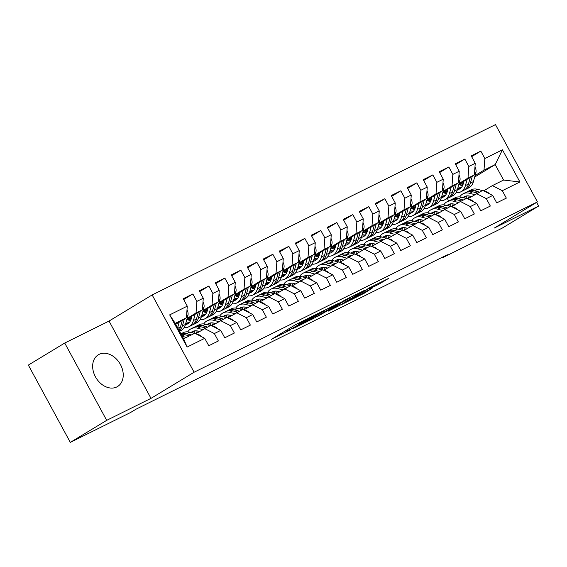 <?xml version="1.0" encoding="UTF-8"?>
<svg xmlns="http://www.w3.org/2000/svg" width="567" height="567" viewBox="0 0 567 567"><rect width="100%" height="100%" fill="white"/><g stroke="black" fill="none" stroke-linecap="round" stroke-linejoin="round"><path stroke-width="0.85" d="M315.429 314.77L295.683 324.608L271.395 339.371L290.836 329.675L286.165 331.73L303.132 322.219L298.469 324.281L300.007 323.204L315.429 314.77M99.097 354.368A18.555 13.906 58.8 0 0 98.325 354.793A18.555 13.906 58.8 0 0 95.752 377.367A18.555 13.906 58.8 0 0 116.788 386.956A18.555 13.906 58.8 0 0 117.56 386.531A18.555 13.906 58.8 0 0 120.133 363.957A18.555 13.906 58.8 0 0 99.097 354.368M378.529 284.393L388.579 278.425L369.315 287.937L342.142 304.273L364.298 293.189L372.115 288.277L351.264 299.567L347.599 301.283L348.889 300.382L370.584 287.533L374.248 285.825L369.868 288.638L378.529 284.393L378.09 283.585M447.356 254.753L136.023 409.197L130.63 412.464L70.315 442.388L106.688 420.345L151.006 398.36L194.112 372.228L537.438 201.909L494.332 228.033L538.65 206.048L502.277 228.097L441.962 258.013L447.356 254.753M339.257 302.991L317.584 313.742L293.302 328.506L315.458 317.414L339.194 302.877M344.899 300.049L364.156 290.545L339.874 305.301L328.321 311.127L338.938 304.607L332.949 307.534L317.47 316.528L344.899 300.049M194.112 372.228L152.147 294.939L495.473 124.612L537.438 201.909M187.138 347.054L169.675 314.876L187.273 306.152L186.423 317.768L175.224 323.325L183.616 338.782L187.138 347.054L204.737 338.322L208.769 345.735L218.366 340.973L214.34 333.559L220.74 330.384L224.766 337.797L234.362 333.035L230.337 325.621L236.737 322.446L240.762 329.866L250.366 325.104L246.333 317.683L252.733 314.508L256.759 321.928L266.362 317.166L262.337 309.745L268.737 306.57L272.762 313.99L282.359 309.228L278.333 301.814L284.733 298.639L288.759 306.052L298.355 301.29L294.33 293.876L300.73 290.701L304.755 298.114L314.359 293.352L310.333 285.938L316.726 282.763L320.759 290.176L330.355 285.414L326.33 278L332.73 274.825L336.755 282.246L346.352 277.483L342.326 270.062L348.726 266.887L352.752 274.308L362.356 269.545L358.323 262.124L364.723 258.956L368.748 266.37L378.352 261.607L374.326 254.193L380.726 251.018L384.752 258.432L394.349 253.669L390.323 246.255L396.723 243.08L400.749 250.494L410.345 245.731L406.319 238.317L412.719 235.142L416.745 242.556L426.349 237.8L422.323 230.379L428.723 227.204L432.749 234.625L442.345 229.862L438.319 222.441L444.719 219.266L448.745 226.687L458.342 221.924L454.316 214.503L460.716 211.335L464.742 218.749L474.345 213.986L470.312 206.572L476.712 203.397L480.745 210.811L490.342 206.048L486.316 198.634L492.716 195.459L496.742 202.873L506.338 198.11L502.312 190.696L492.39 185.607L503.588 180.051L495.189 164.593L483.991 170.15L475.096 175.536M183.68 299.525L192.844 293.968L183.247 298.731L187.273 306.152M192.844 293.968L196.869 301.389L203.269 298.214L202.419 309.837L186.89 319.242A15.111 9.979 63.6 0 0 190.555 320.667M199.676 291.587L208.84 286.03L199.244 290.793L203.269 298.214M208.84 286.03L212.873 293.451L219.266 290.276L218.415 301.899L202.887 311.311A15.111 9.979 63.6 0 0 206.551 312.729M215.673 283.656L224.844 278.099L215.24 282.862L219.266 290.276M224.844 278.099L228.87 285.513L235.27 282.338L234.419 293.961L218.89 303.373A15.111 9.979 63.6 0 0 222.547 304.791M231.669 275.718L240.84 270.161L231.244 274.924L235.27 282.338M240.84 270.161L244.866 277.575L251.266 274.4L250.416 286.023L234.887 295.435A15.111 9.979 63.6 0 0 238.551 296.853M247.673 267.78L256.837 262.223L247.24 266.986L251.266 274.4M256.837 262.223L260.863 269.637L267.263 266.462L266.412 278.085L250.883 287.497A15.111 9.979 63.6 0 0 254.548 288.915M263.669 259.842L272.84 254.285L263.237 259.048L267.263 266.462M272.84 254.285L276.866 261.706L283.266 258.531L282.409 270.147L266.887 279.559A15.111 9.979 63.6 0 0 270.544 280.984M279.666 251.904L288.837 246.347L279.233 251.11L283.266 258.531M288.837 246.347L292.863 253.768L299.263 250.593L298.412 262.216L282.883 271.621A15.111 9.979 63.6 0 0 286.541 273.046M295.669 243.966L304.833 238.409L295.237 243.172L299.263 250.593M304.833 238.409L308.859 245.83L315.259 242.655L314.409 254.278L298.88 263.69A15.111 9.979 63.6 0 0 302.544 265.108M311.666 236.035L320.83 230.478L311.233 235.241L315.259 242.655M320.83 230.478L324.863 237.892L331.256 234.717L330.405 246.34L314.876 255.752M327.662 228.097L336.833 222.54L327.23 227.303L331.256 234.717M336.833 222.54L340.859 229.954L347.259 226.779L346.409 238.402L330.88 247.814A15.111 9.979 63.6 0 0 334.537 249.232M343.659 220.159L352.83 214.602L343.233 219.365L347.259 226.779M352.83 214.602L356.856 222.016L363.256 218.841L362.405 230.464L346.876 239.876M359.662 212.221L368.826 206.664L359.23 211.427L363.256 218.841M368.826 206.664L372.852 214.085L379.252 210.91L378.402 222.526L362.873 231.938A15.111 9.979 63.6 0 0 366.537 233.363M375.659 204.283L384.83 198.726L375.226 203.489L379.252 210.91M384.83 198.726L388.856 206.147L395.256 202.972L394.405 214.595L378.876 224M391.655 196.352L400.826 190.795L391.223 195.551L395.256 202.972M400.826 190.795L404.852 198.209L411.252 195.034L410.402 206.657L394.873 216.07A15.111 9.979 63.6 0 0 398.537 217.487M407.659 188.414L416.823 182.857L407.226 187.62L411.252 195.034M416.823 182.857L420.849 190.271L427.249 187.096L426.398 198.719L410.869 208.132A15.111 9.979 63.6 0 0 414.534 209.549M423.655 180.476L432.819 174.919L423.223 179.682L427.249 187.096M432.819 174.919L436.852 182.333L443.245 179.158L442.395 190.781L426.873 200.194A15.111 9.979 63.6 0 0 430.53 201.611M439.652 172.538L448.823 166.981L439.219 171.744L443.245 179.158M448.823 166.981L452.849 174.395L459.249 171.227L458.398 182.843L442.87 192.256A15.111 9.979 63.6 0 0 446.527 193.68M455.648 164.6L464.82 159.043L455.223 163.806L459.249 171.227M464.82 159.043L468.845 166.464L475.245 163.289L474.395 174.905L458.866 184.318A15.111 9.979 63.6 0 0 462.53 185.742M471.652 156.662L480.816 151.105L471.22 155.868L475.245 163.289M480.816 151.105L484.842 158.526L502.44 149.794L519.911 181.964L502.312 190.696M467.732 198.79L482.786 190.37L492.716 195.459M486.316 198.634L476.386 193.545M463.615 182.496L459.794 184.814M447.002 192.567L445.563 193.439M460.992 185.317L463.204 183.977M474.692 177.017L495.189 164.593L502.44 149.794M484.842 158.526L483.991 170.15M451.736 206.728L460.39 201.476L466.79 198.301L476.712 203.397M470.312 206.572L460.39 201.476M447.384 191.277L444.464 193.049M474.395 174.905L467.995 178.081L459.1 183.474M447.618 190.434L443.798 192.752M430.998 200.505L429.559 201.377M468.845 166.464L467.995 178.081M435.739 214.659L450.793 206.239L460.716 211.335M454.316 214.503L444.393 209.414M431.388 199.215L428.468 200.987M458.398 182.843L451.998 186.019L443.103 191.412M431.615 198.372L427.802 200.683M415.001 208.443L413.563 209.315M452.849 174.395L451.998 186.019M419.736 222.597L434.79 214.177L444.719 219.266M438.319 222.441L428.39 217.352M415.384 207.153L412.464 208.925M442.395 190.781L435.995 193.957L427.1 199.35M415.618 206.31L411.798 208.621M399.005 216.381L397.566 217.253M436.852 182.333L435.995 193.957M403.739 230.535L418.793 222.115L428.723 227.204M422.323 230.379L412.393 225.29M399.388 215.091L396.468 216.863M426.398 198.719L419.998 201.895L411.103 207.288M399.622 214.248L395.801 216.559M383.001 224.312L381.563 225.191M420.849 190.271L419.998 201.895M387.743 238.473L402.797 230.053L412.719 235.142M406.319 238.317L396.397 233.228M383.391 223.029L380.471 224.794M410.402 206.657L404.002 209.833L395.107 215.219M383.625 222.179L379.805 224.497M367.005 232.25L365.566 233.122M404.852 198.209L404.002 209.833M371.739 246.411L386.8 237.991L396.723 243.08M390.323 246.255L380.4 241.166M367.388 230.96L364.468 232.732M394.405 214.595L388.005 217.771L379.11 223.157M367.622 230.117L363.808 232.435M351.008 240.188L349.57 241.06M388.856 206.147L388.005 217.771M355.743 254.349L364.397 249.097L370.797 245.922L380.726 251.018M374.326 254.193L364.397 249.097M351.391 238.898L348.471 240.67M378.402 222.526L372.002 225.701L363.107 231.095M351.625 238.055L347.805 240.373M335.012 248.126L333.573 248.998M372.852 214.085L372.002 225.701M339.746 262.28L354.8 253.86L364.723 258.956M358.323 262.124L348.4 257.035M335.395 246.836L332.475 248.608M362.405 230.464L356.005 233.639L347.11 239.033M335.629 245.993L331.808 248.303M319.008 256.064L317.57 256.936M356.856 222.016L356.005 233.639M323.743 270.218L338.804 261.798L348.726 266.887M342.326 270.062L332.404 264.973M319.398 254.774L316.478 256.546M346.409 238.402L340.009 241.577L331.114 246.971M319.625 253.931L315.812 256.241M303.012 264.002L301.573 264.874M340.859 229.954L340.009 241.577M307.746 278.156L322.8 269.736L332.73 274.825M326.33 278L316.4 272.911M303.395 262.712L300.475 264.477M330.405 246.34L324.005 249.515L315.11 254.909M303.628 261.862L299.808 264.179M287.015 271.933L285.577 272.805M324.863 237.892L324.005 249.515M291.75 286.094L306.804 277.674L316.726 282.763M310.333 285.938L300.404 280.849M287.398 270.65L284.478 272.415M314.409 254.278L308.009 257.453L299.114 262.84M287.632 269.8L283.812 272.117M271.012 279.871L269.573 280.743M308.859 245.83L308.009 257.453M275.753 294.032L290.807 285.612L300.73 290.701M294.33 293.876L284.407 288.787M271.402 278.581L268.482 280.353M298.412 262.216L292.012 265.384L283.117 270.778M271.636 277.738L267.815 280.055M255.015 287.809L253.577 288.681M292.863 253.768L292.012 265.384M259.75 301.97L274.804 293.543L284.733 298.639M278.333 301.814L268.411 296.718M255.398 286.519L252.478 288.291M282.409 270.147L276.016 273.322L267.114 278.716M255.632 285.676L251.819 287.993M239.019 295.747L237.58 296.619M276.866 261.706L276.016 273.322M243.753 309.901L258.807 301.481L268.737 306.57M262.337 309.745L252.407 304.656M239.402 294.457L236.482 296.229M266.412 278.085L260.012 281.26L251.117 286.654M239.635 293.614L235.815 295.924M223.022 303.685L221.584 304.557M260.863 269.637L260.012 281.26M227.757 317.839L242.811 309.419L252.733 314.508M246.333 317.683L236.411 312.594M223.405 302.395L220.485 304.167M250.416 286.023L244.016 289.198L235.121 294.592M223.639 301.552L219.819 303.862M207.019 311.623L205.58 312.495M244.866 277.575L244.016 289.198M211.753 325.777L226.814 317.357L236.737 322.446M230.337 325.621L220.414 320.532M207.409 310.333L204.489 312.098M234.419 293.961L228.019 297.136L219.124 302.523M207.635 309.483L203.822 311.8M191.022 319.554L189.584 320.426M228.87 285.513L228.019 297.136M195.757 333.715L210.811 325.295L220.74 330.384M214.34 333.559L204.411 328.47M191.405 318.271L188.485 320.036M218.415 301.899L212.015 305.074L203.121 310.461M191.639 317.421L187.819 319.738M212.873 293.451L212.015 305.074M183.616 338.782L194.814 333.233L204.737 338.322M202.419 309.837L196.019 313.005L187.124 318.399M196.869 301.389L196.019 313.005M441.714 257.546L441.962 258.013M538.65 206.048L536.658 202.384M151.006 398.36L109.034 321.064L64.723 343.049L106.688 420.345M64.723 343.049L28.35 365.091L70.315 442.388M109.034 321.064L152.147 294.939M448.695 200.959L447.356 198.5M483.729 190.852L492.39 185.607M186.423 317.768L175.727 324.253M169.675 314.876L175.224 323.325M503.588 180.051L519.911 181.964M320.355 312.424L297.101 326.429L309.15 320.022L323.424 311.368L324.969 310.298L320.27 312.268M348.471 298.873L349.761 297.98L346.097 299.688L334.069 306.726L348.471 298.873M175.99 324.09L175.869 324.522M179.186 322.155L177.634 327.769M186.975 309.929L187.075 310.014A6.308 4.167 63.6 0 1 187.918 315.514L185.459 324.452A18.201 12.027 63.6 0 1 180.639 330.816L179.576 331.348M182.333 320.249L180.497 326.911A18.201 12.027 63.6 0 1 179.002 330.285M179.427 331.078A18.201 12.027 -116.4 0 0 182.418 325.954L184.325 319.044M201.25 336.529A6.308 4.167 -116.4 0 0 198.209 334.459L196.147 333.913M194.382 333.446L189.662 332.191A18.201 12.027 -116.4 0 0 183.176 332.68L180.908 333.8M186.38 337.415L182.283 336.323M191.341 334.955L186.621 333.701A18.201 12.027 -116.4 0 0 180.93 333.843M181.192 334.317A18.201 12.027 63.6 0 1 184.7 334.658L189.421 335.905M191.986 316.152L191.263 318.789A15.111 9.979 63.6 0 1 187.259 324.076A15.111 9.979 63.6 0 1 185.388 324.685M195.183 314.217L193.453 320.483A18.201 12.027 63.6 0 1 188.634 326.847A18.201 12.027 63.6 0 1 184.062 327.669M202.979 301.991L203.071 302.076A6.308 4.167 63.6 0 1 203.922 307.576L201.455 316.514A18.201 12.027 63.6 0 1 196.636 322.878L193.595 324.388A18.201 12.027 -116.4 0 0 198.415 318.023L200.321 311.106M198.33 312.311L196.494 318.973A18.201 12.027 63.6 0 1 191.674 325.345L188.634 326.847M185.813 323.162A15.111 9.979 -116.4 0 0 188.683 323.126M192.603 324.799A18.201 12.027 -116.4 0 0 193.595 324.388M189.477 322.318A15.111 9.979 63.6 0 1 186.182 321.822M207.99 308.221L207.26 310.858A15.111 9.979 63.6 0 1 203.262 316.145A15.111 9.979 63.6 0 1 201.391 316.747M211.179 306.286L209.457 312.545A18.201 12.027 63.6 0 1 204.637 318.909A18.201 12.027 63.6 0 1 200.059 319.731M218.975 294.053L219.075 294.138A6.308 4.167 63.6 0 1 219.918 299.638L217.452 308.576A18.201 12.027 63.6 0 1 212.632 314.947L209.592 316.45A18.201 12.027 -116.4 0 0 214.411 310.085L216.318 303.168M214.333 304.373L212.497 311.035A18.201 12.027 63.6 0 1 207.678 317.407L204.637 318.909M201.809 315.231A15.111 9.979 -116.4 0 0 204.68 315.188M208.599 316.861A18.201 12.027 -116.4 0 0 209.592 316.45M205.474 314.38A15.111 9.979 63.6 0 1 202.178 313.884M217.246 328.591A6.308 4.167 -116.4 0 0 214.206 326.521L212.143 325.975M197.259 330.922A15.111 9.979 -116.4 0 0 196.416 333.311M210.378 325.508L205.658 324.26A18.201 12.027 -116.4 0 0 199.173 324.742L196.132 326.252A18.201 12.027 -116.4 0 0 195.204 326.79M202.639 329.547L197.663 328.222A18.201 12.027 -116.4 0 0 191.178 328.711A18.201 12.027 -116.4 0 0 187.755 331.858M199.442 331.482L197.933 331.078A15.111 9.979 -116.4 0 0 192.546 331.482A15.111 9.979 -116.4 0 0 190.994 332.546M207.338 327.017L202.617 325.763A18.201 12.027 -116.4 0 0 196.132 326.252M193.836 333.304A15.111 9.979 63.6 0 1 195.289 330.781M191.178 328.711L194.212 327.202A18.201 12.027 63.6 0 1 200.704 326.72L205.417 327.967M194.169 330.922A15.111 9.979 -116.4 0 0 192.525 332.957M233.243 320.66A6.308 4.167 -116.4 0 0 230.202 318.583L228.14 318.037M213.256 322.992A15.111 9.979 -116.4 0 0 212.419 325.373M226.382 317.57L221.662 316.322A18.201 12.027 -116.4 0 0 215.169 316.804L212.136 318.314A18.201 12.027 -116.4 0 0 211.208 318.852M218.635 321.609L213.66 320.291A18.201 12.027 -116.4 0 0 207.175 320.773A18.201 12.027 -116.4 0 0 203.751 323.92M215.446 323.544L213.929 323.14A15.111 9.979 -116.4 0 0 208.55 323.544A15.111 9.979 -116.4 0 0 206.998 324.608M223.341 319.079L218.621 317.832A18.201 12.027 -116.4 0 0 212.136 318.314M209.84 325.366A15.111 9.979 63.6 0 1 211.293 322.843M207.175 320.773L210.215 319.264A18.201 12.027 63.6 0 1 216.7 318.782L221.421 320.029M210.166 322.984A15.111 9.979 -116.4 0 0 208.528 325.019M223.986 300.283L223.256 302.92A15.111 9.979 63.6 0 1 219.259 308.207A15.111 9.979 63.6 0 1 217.388 308.809M227.176 298.348L225.453 304.607A18.201 12.027 63.6 0 1 220.634 310.978A18.201 12.027 63.6 0 1 216.055 311.793M234.972 286.115L235.071 286.2A6.308 4.167 63.6 0 1 235.915 291.7L233.455 300.638A18.201 12.027 63.6 0 1 228.636 307.009L225.595 308.519A18.201 12.027 -116.4 0 0 230.415 302.147L232.321 295.23M230.33 296.435L228.494 303.097A18.201 12.027 63.6 0 1 223.674 309.469L220.634 310.978M217.806 307.293A15.111 9.979 -116.4 0 0 220.683 307.257M224.603 308.93A18.201 12.027 -116.4 0 0 225.595 308.519M221.477 306.442A15.111 9.979 63.6 0 1 218.182 305.946M239.983 292.345L239.26 294.982A15.111 9.979 63.6 0 1 235.255 300.269A15.111 9.979 63.6 0 1 233.384 300.871M243.179 290.41L241.45 296.669A18.201 12.027 63.6 0 1 236.63 303.04A18.201 12.027 63.6 0 1 232.052 303.855M250.975 278.177L251.068 278.262A6.308 4.167 63.6 0 1 251.911 283.769L249.452 292.7A18.201 12.027 63.6 0 1 244.632 299.071L241.592 300.581A18.201 12.027 -116.4 0 0 246.411 294.209L248.318 287.292M246.326 288.504L244.49 295.159A18.201 12.027 63.6 0 1 239.671 301.531L236.63 303.04M233.81 299.355A15.111 9.979 -116.4 0 0 236.68 299.319M240.599 300.992A18.201 12.027 -116.4 0 0 241.592 300.581M237.474 298.504A15.111 9.979 63.6 0 1 234.178 298.015M249.246 312.722A6.308 4.167 -116.4 0 0 246.206 310.645L244.136 310.099M229.252 315.054A15.111 9.979 -116.4 0 0 228.416 317.442M242.378 309.632L237.658 308.384A18.201 12.027 -116.4 0 0 231.173 308.866L228.132 310.376A18.201 12.027 -116.4 0 0 227.204 310.914M234.632 313.671L229.656 312.353A18.201 12.027 -116.4 0 0 223.171 312.835A18.201 12.027 -116.4 0 0 219.748 315.982M231.442 315.606L229.933 315.202A15.111 9.979 -116.4 0 0 224.546 315.606A15.111 9.979 -116.4 0 0 222.994 316.677M239.338 311.141L234.618 309.894A18.201 12.027 -116.4 0 0 228.132 310.376M225.836 317.428A15.111 9.979 63.6 0 1 227.289 314.905M223.171 312.835L226.212 311.326A18.201 12.027 63.6 0 1 232.697 310.844L237.417 312.098M226.162 315.046A15.111 9.979 -116.4 0 0 224.525 317.081M265.243 304.784A6.308 4.167 -116.4 0 0 262.202 302.714L260.14 302.161M245.256 307.116A15.111 9.979 -116.4 0 0 244.412 309.504M258.375 301.701L253.655 300.446A18.201 12.027 -116.4 0 0 247.169 300.928L244.129 302.438A18.201 12.027 -116.4 0 0 243.2 302.976M250.635 305.733L245.66 304.415A18.201 12.027 -116.4 0 0 239.168 304.897A18.201 12.027 -116.4 0 0 235.752 308.051M247.439 307.668L245.929 307.271A15.111 9.979 -116.4 0 0 240.543 307.668A15.111 9.979 -116.4 0 0 238.99 308.739M255.334 303.203L250.614 301.956A18.201 12.027 -116.4 0 0 244.129 302.438M241.833 309.49A15.111 9.979 63.6 0 1 243.286 306.967M239.168 304.897L242.208 303.388A18.201 12.027 63.6 0 1 248.693 302.906L253.414 304.16M242.166 307.116A15.111 9.979 -116.4 0 0 240.521 309.143M255.986 284.407L255.256 287.044A15.111 9.979 63.6 0 1 251.259 292.331A15.111 9.979 63.6 0 1 249.381 292.933M259.176 282.472L257.453 288.731A18.201 12.027 63.6 0 1 252.634 295.102A18.201 12.027 63.6 0 1 248.055 295.924M266.972 270.246L267.064 270.331A6.308 4.167 63.6 0 1 267.915 275.831L265.448 284.769A18.201 12.027 63.6 0 1 260.629 291.133L257.588 292.643A18.201 12.027 -116.4 0 0 262.408 286.271L264.314 279.361M262.33 280.566L260.487 287.228A18.201 12.027 63.6 0 1 255.667 293.593L252.634 295.102M249.806 291.417A15.111 9.979 -116.4 0 0 252.676 291.381M256.596 293.054A18.201 12.027 -116.4 0 0 257.588 292.643M253.47 290.573A15.111 9.979 63.6 0 1 250.175 290.077M281.239 296.846A6.308 4.167 -116.4 0 0 278.199 294.776L276.136 294.23M261.252 299.178A15.111 9.979 -116.4 0 0 260.416 301.566M274.371 293.763L269.651 292.508A18.201 12.027 -116.4 0 0 263.166 292.99L260.125 294.5A18.201 12.027 -116.4 0 0 259.204 295.046M266.632 297.795L261.656 296.477A18.201 12.027 -116.4 0 0 255.171 296.959A18.201 12.027 -116.4 0 0 251.748 300.113M263.442 299.73L261.926 299.333A15.111 9.979 -116.4 0 0 256.546 299.73A15.111 9.979 -116.4 0 0 254.987 300.801M271.338 295.265L266.618 294.018A18.201 12.027 -116.4 0 0 260.125 294.5M257.829 301.552A15.111 9.979 63.6 0 1 259.289 299.036M255.171 296.959L258.212 295.457A18.201 12.027 63.6 0 1 264.697 294.968L269.417 296.222M258.162 299.178A15.111 9.979 -116.4 0 0 256.525 301.205M271.983 276.469L271.253 279.106A15.111 9.979 63.6 0 1 267.255 284.393A15.111 9.979 63.6 0 1 265.384 285.003M275.172 274.534L273.45 280.8A18.201 12.027 63.6 0 1 268.63 287.164A18.201 12.027 63.6 0 1 264.052 287.986M282.968 262.308L283.068 262.393A6.308 4.167 63.6 0 1 283.911 267.893L281.445 276.831A18.201 12.027 63.6 0 1 276.632 283.195L273.592 284.705A18.201 12.027 -116.4 0 0 278.411 278.333L280.318 271.423M278.326 272.628L276.49 279.29A18.201 12.027 63.6 0 1 271.671 285.655L268.63 287.164M265.803 283.479A15.111 9.979 -116.4 0 0 268.68 283.443M272.599 285.116A18.201 12.027 -116.4 0 0 273.592 284.705M269.474 282.635A15.111 9.979 63.6 0 1 266.171 282.139M297.243 288.908A6.308 4.167 -116.4 0 0 294.195 286.838L292.133 286.292M277.249 291.24A15.111 9.979 -116.4 0 0 276.413 293.628M290.375 285.825L285.655 284.57A18.201 12.027 -116.4 0 0 279.17 285.059L276.129 286.562A18.201 12.027 -116.4 0 0 275.201 287.108M282.628 289.857L277.653 288.539A18.201 12.027 -116.4 0 0 271.168 289.028A18.201 12.027 -116.4 0 0 267.744 292.175M279.439 291.792L277.929 291.395A15.111 9.979 -116.4 0 0 272.543 291.799A15.111 9.979 -116.4 0 0 270.991 292.863M287.334 287.334L282.614 286.08A18.201 12.027 -116.4 0 0 276.129 286.562M273.833 293.614A15.111 9.979 63.6 0 1 275.286 291.098M271.168 289.028L274.208 287.519A18.201 12.027 63.6 0 1 280.693 287.037L285.414 288.284M274.159 291.24A15.111 9.979 -116.4 0 0 272.521 293.267M287.979 268.531L287.256 271.175A15.111 9.979 63.6 0 1 283.252 276.455A15.111 9.979 63.6 0 1 281.381 277.065M291.176 266.596L289.446 272.862A18.201 12.027 63.6 0 1 284.627 279.226A18.201 12.027 63.6 0 1 280.048 280.048M298.965 254.37L299.064 254.455A6.308 4.167 63.6 0 1 299.908 259.955L297.448 268.893A18.201 12.027 63.6 0 1 292.629 275.257L289.588 276.767A18.201 12.027 -116.4 0 0 294.408 270.402L296.314 263.485M294.323 264.69L292.487 271.352A18.201 12.027 63.6 0 1 287.667 277.724L284.627 279.226M281.799 275.541A15.111 9.979 -116.4 0 0 284.677 275.505M288.596 277.178A18.201 12.027 -116.4 0 0 289.588 276.767M285.47 274.697A15.111 9.979 63.6 0 1 282.175 274.201M313.239 280.97A6.308 4.167 -116.4 0 0 310.199 278.9L308.136 278.354M293.252 283.302A15.111 9.979 -116.4 0 0 292.409 285.69M306.371 277.887L301.651 276.639A18.201 12.027 -116.4 0 0 295.166 277.121L292.125 278.631A18.201 12.027 -116.4 0 0 291.197 279.17M298.632 281.927L293.649 280.608A18.201 12.027 -116.4 0 0 287.164 281.09A18.201 12.027 -116.4 0 0 283.741 284.237M295.435 283.861L293.926 283.457A15.111 9.979 -116.4 0 0 288.539 283.861A15.111 9.979 -116.4 0 0 286.987 284.925M303.331 279.396L298.611 278.142A18.201 12.027 -116.4 0 0 292.125 278.631M289.829 285.683A15.111 9.979 63.6 0 1 291.282 283.16M287.164 281.09L290.205 279.581A18.201 12.027 63.6 0 1 296.69 279.099L301.41 280.346M290.155 283.302A15.111 9.979 -116.4 0 0 288.518 285.336M303.976 260.6L303.253 263.237A15.111 9.979 63.6 0 1 299.248 268.524A15.111 9.979 63.6 0 1 297.377 269.127M307.172 258.665L305.443 264.924A18.201 12.027 63.6 0 1 300.623 271.295A18.201 12.027 63.6 0 1 296.052 272.11M314.969 246.432L315.061 246.517A6.308 4.167 63.6 0 1 315.911 252.017L313.445 260.955A18.201 12.027 63.6 0 1 308.625 267.326L305.585 268.829A18.201 12.027 -116.4 0 0 310.404 262.464L312.311 255.547M310.319 256.752L308.483 263.414A18.201 12.027 63.6 0 1 303.664 269.786L300.623 271.295M297.803 267.61A15.111 9.979 -116.4 0 0 300.673 267.567M304.592 269.24A18.201 12.027 -116.4 0 0 305.585 268.829M301.467 266.759A15.111 9.979 63.6 0 1 298.171 266.263M329.236 273.039A6.308 4.167 -116.4 0 0 326.195 270.962L324.133 270.416M309.249 275.371A15.111 9.979 -116.4 0 0 308.405 277.759M322.368 269.949L317.648 268.701A18.201 12.027 -116.4 0 0 311.163 269.183L308.122 270.693A18.201 12.027 -116.4 0 0 307.194 271.232M314.628 273.989L309.653 272.67A18.201 12.027 -116.4 0 0 303.168 273.152A18.201 12.027 -116.4 0 0 299.745 276.299M311.432 275.923L309.922 275.519A15.111 9.979 -116.4 0 0 304.536 275.923A15.111 9.979 -116.4 0 0 302.984 276.994M319.327 271.458L314.607 270.211A18.201 12.027 -116.4 0 0 308.122 270.693M305.826 277.745A15.111 9.979 63.6 0 1 307.286 275.222M303.168 273.152L306.201 271.643A18.201 12.027 63.6 0 1 312.693 271.161L317.414 272.408M306.159 275.364A15.111 9.979 -116.4 0 0 304.522 277.398M319.979 252.662L319.249 255.299A15.111 9.979 63.6 0 1 315.252 260.586A15.111 9.979 63.6 0 1 313.381 261.189M323.169 250.727L321.446 256.986A18.201 12.027 63.6 0 1 316.627 263.357A18.201 12.027 63.6 0 1 312.048 264.172M330.965 238.494L331.064 238.579A6.308 4.167 63.6 0 1 331.908 244.079L329.441 253.017A18.201 12.027 63.6 0 1 324.622 259.388L321.581 260.898A18.201 12.027 -116.4 0 0 326.401 254.526L328.307 247.609M318.541 257.17A15.111 9.979 63.6 0 1 314.891 255.745M326.323 248.814L324.487 255.476A18.201 12.027 63.6 0 1 319.668 261.848L316.627 263.357M313.799 259.672A15.111 9.979 -116.4 0 0 316.67 259.636M320.596 261.309A18.201 12.027 -116.4 0 0 321.581 260.898M317.47 258.821A15.111 9.979 63.6 0 1 314.168 258.325M345.239 265.101A6.308 4.167 -116.4 0 0 342.192 263.024L340.129 262.478M325.245 267.433A15.111 9.979 -116.4 0 0 324.409 269.821M338.371 262.011L333.651 260.763A18.201 12.027 -116.4 0 0 327.159 261.245L324.126 262.755A18.201 12.027 -116.4 0 0 323.197 263.294M330.625 266.051L325.649 264.732A18.201 12.027 -116.4 0 0 319.164 265.214A18.201 12.027 -116.4 0 0 315.741 268.361M327.435 267.985L325.919 267.581A15.111 9.979 -116.4 0 0 320.539 267.985A15.111 9.979 -116.4 0 0 318.987 269.056M335.331 263.52L330.611 262.273A18.201 12.027 -116.4 0 0 324.126 262.755M321.829 269.807A15.111 9.979 63.6 0 1 323.282 267.284M319.164 265.214L322.205 263.705A18.201 12.027 63.6 0 1 328.69 263.223L333.41 264.477M322.155 267.426A15.111 9.979 -116.4 0 0 320.518 269.46M335.976 244.724L335.246 247.361A15.111 9.979 63.6 0 1 331.248 252.648A15.111 9.979 63.6 0 1 329.377 253.251M339.172 242.789L337.443 249.048A18.201 12.027 63.6 0 1 332.623 255.419A18.201 12.027 63.6 0 1 328.045 256.234M346.961 230.556L347.061 230.641A6.308 4.167 63.6 0 1 347.904 236.148L345.445 245.079A18.201 12.027 63.6 0 1 340.625 251.45L337.585 252.96A18.201 12.027 -116.4 0 0 342.404 246.588L344.311 239.671M342.319 240.883L340.483 247.545A18.201 12.027 63.6 0 1 335.664 253.91L332.623 255.419M329.796 251.734A15.111 9.979 -116.4 0 0 332.673 251.698M336.592 253.371A18.201 12.027 -116.4 0 0 337.585 252.96M333.467 250.883A15.111 9.979 63.6 0 1 330.171 250.394M361.236 257.163A6.308 4.167 -116.4 0 0 358.195 255.093L356.126 254.54M341.242 259.495A15.111 9.979 -116.4 0 0 340.406 261.883M354.368 254.08L349.648 252.825A18.201 12.027 -116.4 0 0 343.163 253.307L340.122 254.817A18.201 12.027 -116.4 0 0 339.194 255.356M346.621 258.113L341.646 256.794A18.201 12.027 -116.4 0 0 335.161 257.276A18.201 12.027 -116.4 0 0 331.738 260.43M343.432 260.047L341.922 259.651A15.111 9.979 -116.4 0 0 336.536 260.047A15.111 9.979 -116.4 0 0 334.984 261.118M351.327 255.582L346.607 254.335A18.201 12.027 -116.4 0 0 340.122 254.817M337.826 261.869A15.111 9.979 63.6 0 1 339.279 259.353M335.161 257.276L338.201 255.774A18.201 12.027 63.6 0 1 344.686 255.285L349.407 256.539M338.152 259.495A15.111 9.979 -116.4 0 0 336.514 261.522M351.972 236.786L351.249 239.423A15.111 9.979 63.6 0 1 347.245 244.71A15.111 9.979 63.6 0 1 345.374 245.32M355.169 234.851L353.439 241.11A18.201 12.027 63.6 0 1 348.62 247.481A18.201 12.027 63.6 0 1 344.041 248.303M362.965 222.625L363.057 222.711A6.308 4.167 63.6 0 1 363.908 228.21L361.441 237.148A18.201 12.027 63.6 0 1 356.622 243.512L353.581 245.022A18.201 12.027 -116.4 0 0 358.401 238.65L360.307 231.74M350.541 241.301A15.111 9.979 63.6 0 1 346.884 239.869M358.316 232.945L356.48 239.607A18.201 12.027 63.6 0 1 351.66 245.972L348.62 247.481M345.799 243.796A15.111 9.979 -116.4 0 0 348.67 243.76M352.589 245.433A18.201 12.027 -116.4 0 0 353.581 245.022M349.463 242.952A15.111 9.979 63.6 0 1 346.168 242.456M377.232 249.225A6.308 4.167 -116.4 0 0 374.192 247.155L372.129 246.61M357.245 251.557A15.111 9.979 -116.4 0 0 356.402 253.945M370.364 246.142L365.644 244.887A18.201 12.027 -116.4 0 0 359.159 245.376L356.119 246.879A18.201 12.027 -116.4 0 0 355.19 247.425M362.625 250.175L357.649 248.856A18.201 12.027 -116.4 0 0 351.157 249.338A18.201 12.027 -116.4 0 0 347.741 252.492M359.428 252.109L357.919 251.713A15.111 9.979 -116.4 0 0 352.532 252.109A15.111 9.979 -116.4 0 0 350.98 253.18M367.324 247.651L362.604 246.397A18.201 12.027 -116.4 0 0 356.119 246.879M353.822 253.931A15.111 9.979 63.6 0 1 355.275 251.415M351.157 249.338L354.198 247.836A18.201 12.027 63.6 0 1 360.683 247.347L365.403 248.601M354.155 251.557A15.111 9.979 -116.4 0 0 352.511 253.584M367.976 228.848L367.246 231.485A15.111 9.979 63.6 0 1 363.249 236.772A15.111 9.979 63.6 0 1 361.37 237.382M371.165 226.913L369.443 233.179A18.201 12.027 63.6 0 1 364.624 239.543A18.201 12.027 63.6 0 1 360.045 240.365M378.962 214.687L379.054 214.773A6.308 4.167 63.6 0 1 379.904 220.272L377.438 229.21A18.201 12.027 63.6 0 1 372.618 235.574L369.578 237.084A18.201 12.027 -116.4 0 0 374.397 230.719L376.304 223.802M374.319 225.007L372.476 231.669A18.201 12.027 63.6 0 1 367.657 238.034L364.624 239.543M361.796 235.858A15.111 9.979 -116.4 0 0 364.666 235.822M368.585 237.495A18.201 12.027 -116.4 0 0 369.578 237.084M365.46 235.014A15.111 9.979 63.6 0 1 362.164 234.518M393.229 241.287A6.308 4.167 -116.4 0 0 390.188 239.217L388.126 238.672M373.242 243.619A15.111 9.979 -116.4 0 0 372.406 246.007M386.361 238.204L381.648 236.949A18.201 12.027 -116.4 0 0 375.156 237.438L372.115 238.941A18.201 12.027 -116.4 0 0 371.194 239.487M378.621 242.237L373.646 240.918A18.201 12.027 -116.4 0 0 367.161 241.407A18.201 12.027 -116.4 0 0 363.738 244.554M375.432 244.171L373.915 243.775A15.111 9.979 -116.4 0 0 368.536 244.179A15.111 9.979 -116.4 0 0 366.984 245.242M383.327 239.713L378.607 238.459A18.201 12.027 -116.4 0 0 372.115 238.941M369.819 245.993A15.111 9.979 63.6 0 1 371.279 243.477M367.161 241.407L370.201 239.898A18.201 12.027 63.6 0 1 376.686 239.416L381.407 240.663M370.152 243.619A15.111 9.979 -116.4 0 0 368.515 245.646M383.972 220.917L383.242 223.554A15.111 9.979 63.6 0 1 379.245 228.834A15.111 9.979 63.6 0 1 377.374 229.444M387.162 218.982L385.44 225.241A18.201 12.027 63.6 0 1 380.62 231.605A18.201 12.027 63.6 0 1 376.041 232.427M394.958 206.749L395.057 206.835A6.308 4.167 63.6 0 1 395.901 212.334L393.434 221.272A18.201 12.027 63.6 0 1 388.622 227.636L385.581 229.146A18.201 12.027 -116.4 0 0 390.401 222.781L392.307 215.864M382.534 225.425A15.111 9.979 63.6 0 1 378.884 224M390.316 217.069L388.48 223.731A18.201 12.027 63.6 0 1 383.661 230.103L380.62 231.605M377.792 227.92A15.111 9.979 -116.4 0 0 380.67 227.884M384.589 229.557A18.201 12.027 -116.4 0 0 385.581 229.146M381.463 227.076A15.111 9.979 63.6 0 1 378.161 226.58M409.232 233.349A6.308 4.167 -116.4 0 0 406.185 231.279L404.122 230.734M389.238 235.681A15.111 9.979 -116.4 0 0 388.402 238.069M402.364 230.266L397.644 229.018A18.201 12.027 -116.4 0 0 391.159 229.5L388.119 231.01A18.201 12.027 -116.4 0 0 387.19 231.549M394.618 234.306L389.642 232.987A18.201 12.027 -116.4 0 0 383.157 233.469A18.201 12.027 -116.4 0 0 379.734 236.616M391.428 236.241L389.919 235.837A15.111 9.979 -116.4 0 0 384.532 236.241A15.111 9.979 -116.4 0 0 382.98 237.304M399.324 231.775L394.604 230.521A18.201 12.027 -116.4 0 0 388.119 231.01M385.822 238.062A15.111 9.979 63.6 0 1 387.275 235.539M383.157 233.469L386.198 231.96A18.201 12.027 63.6 0 1 392.683 231.478L397.403 232.725M386.148 235.681A15.111 9.979 -116.4 0 0 384.511 237.715M399.969 212.979L399.246 215.616A15.111 9.979 63.6 0 1 395.242 220.903A15.111 9.979 63.6 0 1 393.37 221.506M403.165 211.044L401.436 217.303A18.201 12.027 63.6 0 1 396.617 223.674A18.201 12.027 63.6 0 1 392.038 224.489M410.962 198.811L411.054 198.897A6.308 4.167 63.6 0 1 411.897 204.396L409.438 213.334A18.201 12.027 63.6 0 1 404.618 219.705L401.578 221.208A18.201 12.027 -116.4 0 0 406.397 214.843L408.304 207.926M406.312 209.131L404.477 215.793A18.201 12.027 63.6 0 1 399.657 222.165L396.617 223.674M393.789 219.989A15.111 9.979 -116.4 0 0 396.666 219.946M400.586 221.619A18.201 12.027 -116.4 0 0 401.578 221.208M397.46 219.138A15.111 9.979 63.6 0 1 394.164 218.642M425.229 225.418A6.308 4.167 -116.4 0 0 422.188 223.341L420.126 222.796M405.242 227.75A15.111 9.979 -116.4 0 0 404.399 230.138M418.361 222.328L413.641 221.08A18.201 12.027 -116.4 0 0 407.156 221.562L404.115 223.072A18.201 12.027 -116.4 0 0 403.187 223.611M410.621 226.368L405.639 225.049A18.201 12.027 -116.4 0 0 399.154 225.531A18.201 12.027 -116.4 0 0 395.738 228.678M407.425 228.303L405.915 227.899A15.111 9.979 -116.4 0 0 400.529 228.303A15.111 9.979 -116.4 0 0 398.977 229.373M415.32 223.837L410.6 222.59A18.201 12.027 -116.4 0 0 404.115 223.072M401.819 230.124A15.111 9.979 63.6 0 1 403.272 227.601M399.154 225.531L402.194 224.022A18.201 12.027 63.6 0 1 408.679 223.54L413.4 224.787M402.145 227.743A15.111 9.979 -116.4 0 0 400.508 229.777M415.972 205.041L415.242 207.678A15.111 9.979 63.6 0 1 411.245 212.965A15.111 9.979 63.6 0 1 409.367 213.568M419.162 203.106L417.432 209.365A18.201 12.027 63.6 0 1 412.613 215.736A18.201 12.027 63.6 0 1 408.042 216.551M426.958 190.873L427.05 190.959A6.308 4.167 63.6 0 1 427.901 196.458L425.434 205.396A18.201 12.027 63.6 0 1 420.615 211.767L417.574 213.277A18.201 12.027 -116.4 0 0 422.394 206.905L424.3 199.988M422.309 201.193L420.473 207.855A18.201 12.027 63.6 0 1 415.654 214.227L412.613 215.736M409.792 212.051A15.111 9.979 -116.4 0 0 412.663 212.015M416.582 213.688A18.201 12.027 -116.4 0 0 417.574 213.277M413.456 211.2A15.111 9.979 63.6 0 1 410.161 210.704M441.225 217.48A6.308 4.167 -116.4 0 0 438.185 215.403L436.122 214.858M421.238 219.812A15.111 9.979 -116.4 0 0 420.395 222.2M434.357 214.39L429.637 213.142A18.201 12.027 -116.4 0 0 423.152 213.624L420.112 215.134A18.201 12.027 -116.4 0 0 419.183 215.673M426.618 218.43L421.642 217.111A18.201 12.027 -116.4 0 0 415.157 217.593A18.201 12.027 -116.4 0 0 411.734 220.747M423.421 220.365L421.912 219.961A15.111 9.979 -116.4 0 0 416.525 220.365A15.111 9.979 -116.4 0 0 414.973 221.435M431.317 215.899L426.604 214.652A18.201 12.027 -116.4 0 0 420.112 215.134M417.815 222.186A15.111 9.979 63.6 0 1 419.275 219.663M415.157 217.593L418.191 216.084A18.201 12.027 63.6 0 1 424.683 215.602L429.403 216.856M418.148 219.805A15.111 9.979 -116.4 0 0 416.511 221.839M431.969 197.103L431.239 199.74A15.111 9.979 63.6 0 1 427.242 205.027A15.111 9.979 63.6 0 1 425.37 205.63M435.158 195.168L433.436 201.427A18.201 12.027 63.6 0 1 428.617 207.798A18.201 12.027 63.6 0 1 424.038 208.613M442.955 182.943L443.054 183.028A6.308 4.167 63.6 0 1 443.897 188.528L441.431 197.458A18.201 12.027 63.6 0 1 436.611 203.829L433.578 205.339A18.201 12.027 -116.4 0 0 438.39 198.967L440.297 192.05M438.312 193.262L436.477 199.924A18.201 12.027 63.6 0 1 431.657 206.289L428.617 207.798M425.789 204.113A15.111 9.979 -116.4 0 0 428.659 204.077M432.586 205.75A18.201 12.027 -116.4 0 0 433.578 205.339M429.46 203.269A15.111 9.979 63.6 0 1 426.157 202.773M457.229 209.542A6.308 4.167 -116.4 0 0 454.181 207.472L452.119 206.927M437.235 211.874A15.111 9.979 -116.4 0 0 436.399 214.262M450.361 206.459L445.641 205.204A18.201 12.027 -116.4 0 0 439.149 205.686L436.115 207.196A18.201 12.027 -116.4 0 0 435.187 207.742M442.614 210.492L437.639 209.173A18.201 12.027 -116.4 0 0 431.154 209.655A18.201 12.027 -116.4 0 0 427.731 212.809M439.425 212.427L437.908 212.03A15.111 9.979 -116.4 0 0 432.529 212.427A15.111 9.979 -116.4 0 0 430.977 213.497M447.32 207.961L442.6 206.714A18.201 12.027 -116.4 0 0 436.115 207.196M433.819 214.248A15.111 9.979 63.6 0 1 435.272 211.732M431.154 209.655L434.194 208.153A18.201 12.027 63.6 0 1 440.679 207.664L445.4 208.918M434.145 211.874A15.111 9.979 -116.4 0 0 432.508 213.901M447.965 189.165L447.243 191.802A15.111 9.979 63.6 0 1 443.238 197.089A15.111 9.979 63.6 0 1 441.367 197.699M451.162 187.23L449.433 193.496A18.201 12.027 63.6 0 1 444.613 199.86A18.201 12.027 63.6 0 1 440.035 200.683M458.951 175.005L459.05 175.09A6.308 4.167 63.6 0 1 459.894 180.59L457.434 189.527A18.201 12.027 63.6 0 1 452.615 195.891L449.574 197.401A18.201 12.027 -116.4 0 0 454.394 191.029L456.3 184.119M454.309 185.324L452.473 191.986A18.201 12.027 63.6 0 1 447.654 198.351L444.613 199.86M441.785 196.175A15.111 9.979 -116.4 0 0 444.663 196.139M448.582 197.812A18.201 12.027 -116.4 0 0 449.574 197.401M445.456 195.332A15.111 9.979 63.6 0 1 442.161 194.835M473.225 201.604A6.308 4.167 -116.4 0 0 470.185 199.534L468.115 198.989M453.231 203.936A15.111 9.979 -116.4 0 0 452.395 206.324M466.358 198.521L461.637 197.266A18.201 12.027 -116.4 0 0 455.152 197.755L452.112 199.258A18.201 12.027 -116.4 0 0 451.183 199.804M458.611 202.554L453.635 201.235A18.201 12.027 -116.4 0 0 447.15 201.717A18.201 12.027 -116.4 0 0 443.727 204.871M455.421 204.489L453.912 204.092A15.111 9.979 -116.4 0 0 448.525 204.489A15.111 9.979 -116.4 0 0 446.973 205.559M463.317 200.031L458.597 198.776A18.201 12.027 -116.4 0 0 452.112 199.258M449.815 206.31A15.111 9.979 63.6 0 1 451.268 203.794M447.15 201.717L450.191 200.215A18.201 12.027 63.6 0 1 456.676 199.733L461.396 200.98M450.141 203.936A15.111 9.979 -116.4 0 0 448.504 205.963M463.962 181.227L463.239 183.864A15.111 9.979 63.6 0 1 459.235 189.151A15.111 9.979 63.6 0 1 457.363 189.761M467.158 179.292L465.429 185.558A18.201 12.027 63.6 0 1 460.61 191.922A18.201 12.027 63.6 0 1 456.031 192.745M474.955 167.067L475.047 167.152A6.308 4.167 63.6 0 1 475.897 172.651L473.431 181.589A18.201 12.027 63.6 0 1 468.611 187.953L465.571 189.463A18.201 12.027 -116.4 0 0 470.39 183.098L472.297 176.181M470.305 177.386L468.47 184.048A18.201 12.027 63.6 0 1 463.65 190.42L460.61 191.922M457.789 188.237A15.111 9.979 -116.4 0 0 460.659 188.201M464.579 189.874A18.201 12.027 -116.4 0 0 465.571 189.463M461.453 187.393A15.111 9.979 63.6 0 1 458.157 186.897M489.222 193.666A6.308 4.167 -116.4 0 0 486.181 191.596L484.119 191.051M469.235 195.998A15.111 9.979 -116.4 0 0 468.392 198.386M482.354 190.583L477.634 189.335A18.201 12.027 -116.4 0 0 471.149 189.817L468.108 191.327A18.201 12.027 -116.4 0 0 467.18 191.866M474.614 194.616L469.639 193.297A18.201 12.027 -116.4 0 0 463.147 193.786A18.201 12.027 -116.4 0 0 459.731 196.933M471.418 196.551L469.908 196.154A15.111 9.979 -116.4 0 0 464.522 196.558A15.111 9.979 -116.4 0 0 462.97 197.621M479.313 192.093L474.593 190.838A18.201 12.027 -116.4 0 0 468.108 191.327M465.812 198.372A15.111 9.979 63.6 0 1 467.265 195.856M463.147 193.786L466.187 192.277A18.201 12.027 63.6 0 1 472.672 191.795L477.393 193.042M466.145 195.998A15.111 9.979 -116.4 0 0 464.501 198.032M301.708 321.475L301.991 322.006M299.631 322.51L300.007 323.204M289.198 328.541L289.694 329.455M287.214 329.739L287.71 330.66M314.961 316.499L315.458 317.414M312.141 318.207L312.566 318.994M339.272 304.188L339.874 305.301M336.557 306.095L336.982 306.882M363.858 292.381L364.298 293.189M360.973 293.982L361.406 294.769M381.045 282.118L381.421 282.813M180.497 326.911L177.875 328.208M185.459 324.452L182.418 325.954M187.918 315.514L186.536 316.202M186.621 333.701L189.662 332.191M182.078 335.955L184.7 334.658M197.699 334.707L198.209 334.459M196.494 318.973L193.453 320.483M201.455 316.514L198.415 318.023M203.922 307.576L202.532 308.264M212.497 311.035L209.457 312.545M217.452 308.576L214.411 310.085M219.918 299.638L218.536 300.326M202.617 325.763L205.658 324.26M197.663 328.222L200.704 326.72M213.695 326.769L214.206 326.521M218.621 317.832L221.662 316.322M213.66 320.291L216.7 318.782M229.699 318.838L230.202 318.583M228.494 303.097L225.453 304.607M233.455 300.638L230.415 302.147M235.915 291.7L234.532 292.388M244.49 295.159L241.45 296.669M249.452 292.7L246.411 294.209M251.911 283.769L250.529 284.45M234.618 309.894L237.658 308.384M229.656 312.353L232.697 310.844M245.695 310.9L246.206 310.645M250.614 301.956L253.655 300.446M245.66 304.415L248.693 302.906M261.692 302.962L262.202 302.714M260.487 287.228L257.453 288.731M265.448 284.769L262.408 286.271M267.915 275.831L266.525 276.519M266.618 294.018L269.651 292.508M261.656 296.477L264.697 294.968M277.695 295.024L278.199 294.776M276.49 279.29L273.45 280.8M281.445 276.831L278.411 278.333M283.911 267.893L282.529 268.581M282.614 286.08L285.655 284.57M277.653 288.539L280.693 287.037M293.692 287.086L294.195 286.838M292.487 271.352L289.446 272.862M297.448 268.893L294.408 270.402M299.908 259.955L298.525 260.643M298.611 278.142L301.651 276.639M293.649 280.608L296.69 279.099M309.688 279.155L310.199 278.9M308.483 263.414L305.443 264.924M313.445 260.955L310.404 262.464M315.911 252.017L314.522 252.705M314.607 270.211L317.648 268.701M309.653 272.67L312.693 271.161M325.685 271.217L326.195 270.962M324.487 255.476L321.446 256.986M329.441 253.017L326.401 254.526M331.908 244.079L330.526 244.767M330.611 262.273L333.651 260.763M325.649 264.732L328.69 263.223M341.688 263.279L342.192 263.024M340.483 247.545L337.443 249.048M345.445 245.079L342.404 246.588M347.904 236.148L346.522 236.829M346.607 254.335L349.648 252.825M341.646 256.794L344.686 255.285M357.685 255.341L358.195 255.093M356.48 239.607L353.439 241.11M361.441 237.148L358.401 238.65M363.908 228.21L362.519 228.898M362.604 246.397L365.644 244.887M357.649 248.856L360.683 247.347M373.681 247.403L374.192 247.155M372.476 231.669L369.443 233.179M377.438 229.21L374.397 230.719M379.904 220.272L378.515 220.96M378.607 238.459L381.648 236.949M373.646 240.918L376.686 239.416M389.685 239.465L390.188 239.217M388.48 223.731L385.44 225.241M393.434 221.272L390.401 222.781M395.901 212.334L394.519 213.022M394.604 230.521L397.644 229.018M389.642 232.987L392.683 231.478M405.681 231.534L406.185 231.279M404.477 215.793L401.436 217.303M409.438 213.334L406.397 214.843M411.897 204.396L410.515 205.084M410.6 222.59L413.641 221.08M405.639 225.049L408.679 223.54M421.678 223.596L422.188 223.341M420.473 207.855L417.432 209.365M425.434 205.396L422.394 206.905M427.901 196.458L426.512 197.146M426.604 214.652L429.637 213.142M421.642 217.111L424.683 215.602M437.674 215.658L438.185 215.403M436.477 199.924L433.436 201.427M441.431 197.458L438.39 198.967M443.897 188.528L442.515 189.215M442.6 206.714L445.641 205.204M437.639 209.173L440.679 207.664M453.678 207.72L454.181 207.472M452.473 191.986L449.433 193.496M457.434 189.527L454.394 191.029M459.894 180.59L458.512 181.277M458.597 198.776L461.637 197.266M453.635 201.235L456.676 199.733M469.674 199.782L470.185 199.534M468.47 184.048L465.429 185.558M473.431 181.589L470.39 183.098M475.897 172.651L474.508 173.339M474.593 190.838L477.634 189.335M469.639 193.297L472.672 191.795M485.671 191.844L486.181 191.596M297.958 323.346L298.469 324.281M285.612 330.71L286.165 331.73"/></g></svg>
